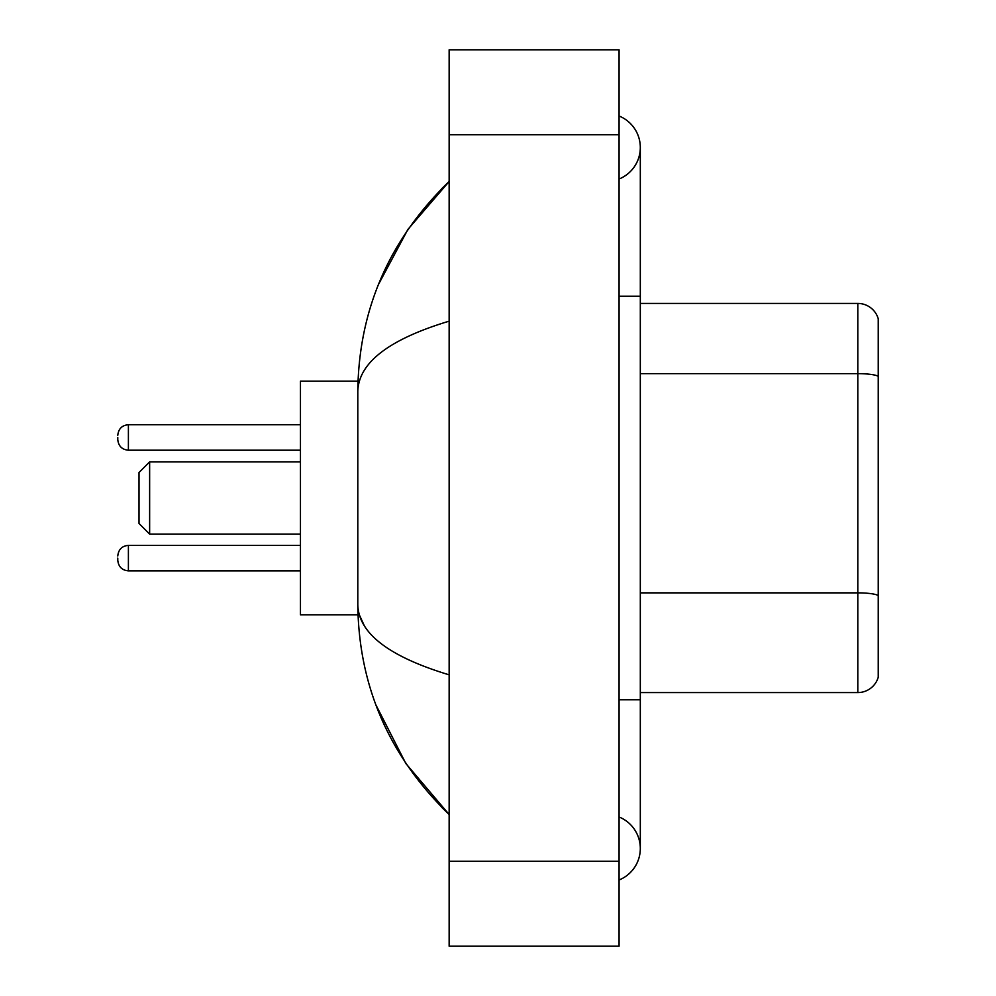 <?xml version="1.0" encoding="UTF-8"?>
<svg xmlns="http://www.w3.org/2000/svg" width="996" height="996" viewBox="0 0 996 996"><rect width="100%" height="100%" fill="white"/><g stroke="black" fill="none" stroke-linecap="round" stroke-linejoin="round"><path stroke-width="1.49" d="M619.076 699.802L640.316 699.802L640.316 147.508A33.989 33.989 0 0 1 619.076 179.019A33.989 33.989 0 0 0 619.076 116.009A33.989 33.989 0 0 1 640.316 147.508A33.989 33.989 0 0 0 619.076 116.009A33.989 33.989 0 0 1 640.316 147.508M619.076 879.991A33.989 33.989 0 0 0 619.076 816.981A33.989 33.989 0 0 1 619.076 879.991A33.989 33.989 0 0 0 640.316 848.492A33.989 33.989 0 0 1 619.076 879.991M449.146 321.16C389.063 339.275 358.622 362.669 357.801 391.366L357.801 604.634C358.485 633.232 388.926 656.638 449.146 674.84M449.146 946.2L619.076 946.2L619.076 49.8L449.146 49.8L449.146 946.2M357.801 391.366C358.709 309.681 389.162 239.725 449.146 181.496L407.912 229.404L378.492 284.433M375.915 704.931L405.882 763.571L449.146 814.504C389.162 756.275 358.709 686.319 357.801 604.634M364.175 625.451L359.319 614.831M878.223 318.72A21.24 21.24 0 0 0 857.83 303.431A21.24 21.24 0 0 1 878.223 318.72L878.223 677.28A21.24 21.24 0 0 1 857.83 692.569L640.316 692.569M878.223 376.289A21.24 3.685 180 0 0 857.83 373.637L857.83 303.431L640.316 303.431M149.637 534.105L149.637 461.895L139.017 472.515L139.017 523.485L149.637 534.105L300.456 534.105M357.987 381.169L300.456 381.169L300.456 614.831L357.987 614.831M117.777 558.109L117.777 560.238L117.777 558.109M117.777 437.456L117.777 439.585L117.777 437.456M619.076 296.198L640.316 296.198M449.146 861.229L619.076 861.229M449.146 134.771L619.076 134.771M878.223 595.508A21.24 3.685 180 0 0 857.83 592.857L857.83 373.637L640.316 373.637M857.83 692.569L857.83 592.857L640.316 592.857M300.456 545.372L128.397 545.372C121.998 545.945 118.462 549.481 117.777 555.992C118.462 549.481 121.998 545.945 128.397 545.372L128.397 570.857C121.998 570.285 118.462 566.749 117.777 560.238C118.462 566.749 121.998 570.285 128.397 570.857L300.456 570.857M300.456 424.719L128.397 424.719L128.397 450.204C121.998 449.632 118.462 446.096 117.777 439.585M640.316 699.802L640.316 848.492M449.146 181.496L441.751 188.63M449.146 814.504L441.751 807.37M149.637 461.895L300.456 461.895M128.397 450.204L300.456 450.204M128.397 424.719C121.998 425.292 118.462 428.828 117.777 435.339"/></g></svg>
